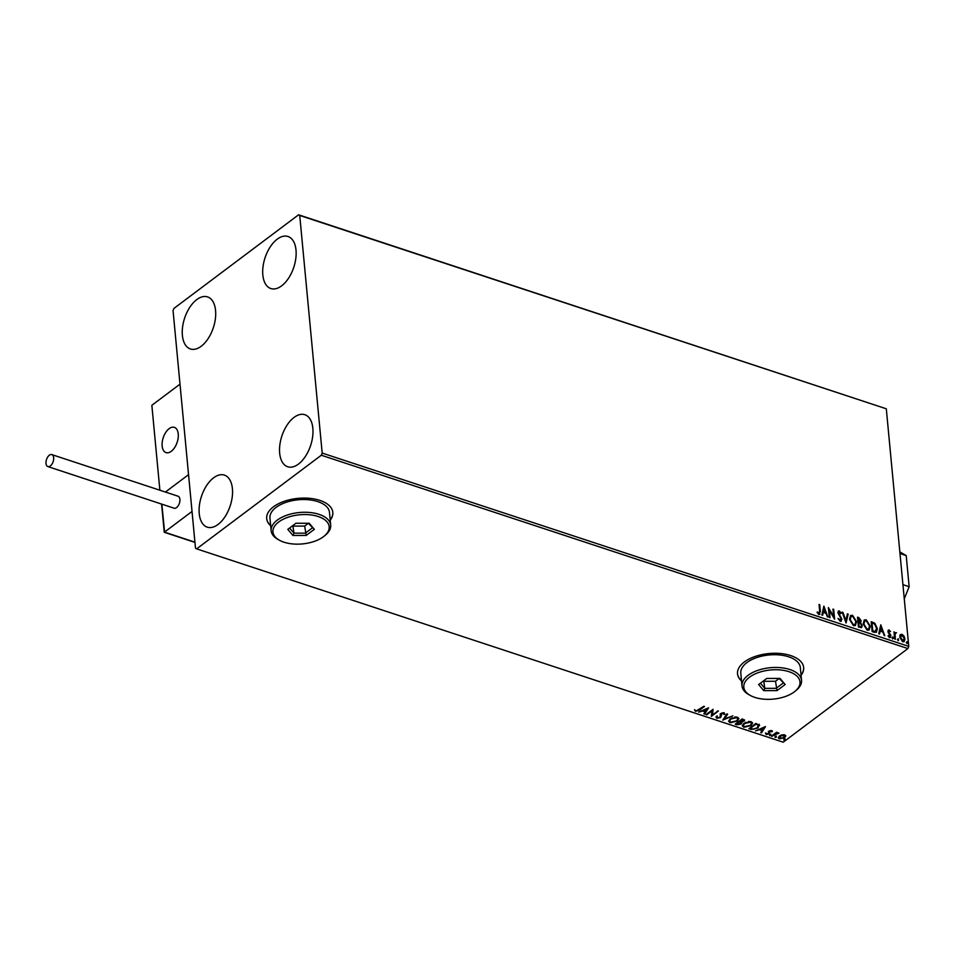 <?xml version="1.0" encoding="UTF-8"?>
<svg xmlns="http://www.w3.org/2000/svg" width="957" height="957" viewBox="0 0 957 957"><rect width="100%" height="100%" fill="white"/><g stroke="black" fill="none" stroke-linecap="round" stroke-linejoin="round"><path stroke-width="1.44" d="M330.225 520.141A33.22 17.202 174.6 0 0 332.821 512.366A33.22 17.202 174.6 0 0 309.601 498.322A33.22 17.202 174.6 0 0 273.451 506.815A33.22 17.202 174.6 0 0 266.68 518.61A33.22 17.202 174.6 0 0 270.699 525.764M330.189 519.854A33.22 17.202 174.6 0 0 332.809 512.222M801.057 675.331A33.22 17.202 174.6 0 0 803.665 667.555A33.22 17.202 174.6 0 0 780.433 653.511A33.22 17.202 174.6 0 0 744.283 662.005A33.22 17.202 174.6 0 0 737.524 673.8A33.22 17.202 174.6 0 0 741.531 680.953M801.033 675.044A33.22 17.202 174.6 0 0 803.641 667.412M196.771 299.601A27.406 15.133 108.2 0 1 207.561 296.909A27.406 15.133 108.2 0 1 215.373 318.848A27.406 15.133 108.2 0 1 201.185 346.267A27.406 15.133 108.2 0 1 190.395 348.958A27.406 15.133 108.2 0 1 182.584 327.019A27.406 15.133 108.2 0 1 196.771 299.601M294.05 417.396A27.406 15.133 108.2 0 1 304.84 414.704A27.406 15.133 108.2 0 1 312.652 436.643A27.406 15.133 108.2 0 1 298.464 464.073A27.406 15.133 108.2 0 1 287.674 466.753A27.406 15.133 108.2 0 1 279.863 444.826A27.406 15.133 108.2 0 1 294.05 417.396M213.614 477.806A27.406 15.133 108.2 0 1 224.405 475.115A27.406 15.133 108.2 0 1 232.216 497.054A27.406 15.133 108.2 0 1 218.029 524.472A27.406 15.133 108.2 0 1 207.25 527.163A27.406 15.133 108.2 0 1 199.427 505.224A27.406 15.133 108.2 0 1 213.614 477.806M277.207 239.19A27.406 15.133 108.2 0 1 287.985 236.499A27.406 15.133 108.2 0 1 295.809 258.438A27.406 15.133 108.2 0 1 281.621 285.856A27.406 15.133 108.2 0 1 270.831 288.547A27.406 15.133 108.2 0 1 263.019 266.62A27.406 15.133 108.2 0 1 277.207 239.19M900.226 634.874L902.02 634.3L904.042 636.118L904.963 638.917L904.15 641.657L902.726 641.788L899.771 637.206L900.609 634.455M895.896 633.151L895.046 634.371L895.393 639.252L894.687 639.013L894.005 631.787L894.807 633.079L896.494 632.721L895.285 633.426M894.041 632.23L894.412 633.378L896.494 632.721M888.132 630.304L889.089 630.041L890.548 631.524L889.209 630.938L888.622 631.692L890.955 635.891L889.663 637.482L888.12 636.022L888.455 635.484L889.496 636.572L890.249 635.687L888.252 632.685L887.917 631.488L889.089 630.041L888.311 630.113M889.209 630.938L888.216 631.991L888.85 632.398M890.5 637.398L889.663 637.482M888.06 635.795L889.101 636.872L890.249 635.687M874.279 632.29L872.138 631.584L871.205 621.691L874.83 623.222L877.354 628.629L876.421 632.254L874.279 632.29M858.453 627.074L857.52 617.181L858.812 617.6L861.168 620.758L860.51 622.576L862.197 625.591L861.611 627.577L858.453 627.074M860.678 622.469L860.104 622.875L862.197 625.591M846.06 622.995L842.172 612.121L842.938 612.372L845.892 620.626L847.423 613.844L848.189 614.107L846.06 622.995M830.006 617.696L829.3 617.468L828.367 607.563L833.667 616.464L832.961 609.083L833.679 609.322L834.612 619.215L829.312 610.339L830.006 617.696M817.063 612.265L818.917 613.305L819.659 611.08L819.036 604.489L819.742 604.728L820.376 611.415L819.025 614.322L817.17 612.612L817.457 611.966L819.204 613.341M819.993 614.238L819.025 614.322M322.186 453.068L299.732 215.457L298.584 214.799L173.923 308.429L173.05 310.606L195.503 548.205L196.652 548.863L321.313 455.233L322.186 453.068L908.767 646.394L886.302 408.795L299.732 215.457M823.881 606.092L827.877 617.002L825.867 613.258L823.283 612.408L822.637 615.267L821.86 615.016L823.881 606.092M840.246 621.32L837.973 618.473L840.868 620.184L839.696 620.591L841.227 619.035L837.877 612.695L839.313 610.925L841.239 613.186L840.748 613.616L839.397 611.942L838.583 612.887L841.933 619.287L840.246 621.32L841.311 621.201M838.356 611.045L839.313 610.925L841.239 613.186M839.397 611.942L838.188 613.186L839.133 614.31M849.493 619.37L850.594 615.518L852.496 615.267L856.563 621.655L855.426 625.483L853.524 625.699L849.493 619.37M863.178 623.88L864.291 620.028L866.181 619.789L870.26 626.165L869.112 629.993L867.221 630.208L863.178 623.88M880.763 624.837L884.77 635.747L882.761 632.015L880.165 631.165L879.519 634.024L878.753 633.761L880.763 624.837M892.379 637.577L892.893 636.955L893.563 637.972L893.048 638.606L892.486 637.254L893.563 637.972L893.048 638.606M897.81 639.372L898.324 638.738L898.479 640.389M906.662 642.291L907.176 641.657L907.332 643.307M781.917 734.868L784.68 734.856L785.745 736.124L784.596 737.727L779.357 738.852L778.28 737.823L779.405 736.005L781.917 734.868M771.426 736.136L776.57 732.272L777.275 732.512L776.51 733.086L778.962 733.158L771.426 736.136M771.749 730.598L772.383 731.591L769.787 731.375L769.272 733.923L766.294 734.545L765.54 733.541L768.543 733.708L769.045 731.16L772.347 731.172M771.521 731.782L771.007 730.49M769.883 730.705L769.272 733.923M767.047 734.091L766.294 734.545L765.54 733.541M766.413 733.325L766.844 734.043M768.866 733.289L768.483 731.83M759.248 724.796L757.968 728.002L751.018 729.413L748.876 728.708L755.91 723.42L759.643 725.55M741.496 721.722L741.197 724.018L737.022 724.808L735.191 724.198L742.225 718.91L744.654 720.202L741.543 722.188L741.95 722.834M722.798 720.119L726.877 713.85L727.655 714.113L724.557 718.863L732.895 715.836L722.798 720.119M706.745 714.819L706.039 714.592L713.073 709.304L712.427 714.759L718.384 711.051L711.35 716.338L711.972 710.895L706.745 714.819L706.541 714.209M699.065 709.747L704.46 706.457L699.699 710.034L695.548 711.326L694.626 710.142L696.265 710.788L699.065 709.747M196.652 548.863L783.221 742.201L907.894 648.571L321.313 455.233M708.587 707.821L704.615 714.125L703.85 713.862L705.153 711.864L702.57 711.015L698.598 712.14L708.587 707.821M721.865 712.965L720.621 717.535L716.769 718.324L716.243 716.482L717.176 716.41L717.439 717.762L719.927 717.295L720.932 713.479L724.222 712.786L724.808 714.269L723.827 714.412L723.492 713.324L721.674 713.683L721.446 715.824M718.24 717.858L716.769 718.324L716.243 716.482M717.176 716.41L717.439 717.762M720.382 716.697L720.226 714.401M724.222 712.786L724.808 714.269L723.875 713.216M723.827 714.412L723.014 712.678M730.179 718.779L737.404 717.128L738.888 718.575L737.297 721.088L730.059 722.702L728.612 721.279L730.179 718.779M743.864 723.289L751.089 721.638L752.573 723.085L750.982 725.597L743.756 727.212L742.309 725.789L743.864 723.289M765.48 726.578L761.509 732.871L760.731 732.619L762.047 730.61L759.463 729.76L755.492 730.885L765.48 726.578M769.679 735.024L770.852 734.785L769.679 735.67L769.619 734.462M770.852 734.785L770.852 735.419L769.631 735.096M775.11 736.818L776.283 736.567L775.11 737.452L775.05 736.256M776.283 736.567L776.283 737.213L775.05 736.89M783.962 739.737L785.135 739.486L783.962 740.371L783.903 739.175M785.135 739.486L785.135 740.12L783.903 739.809M298.584 214.799L886.302 408.795M908.767 646.394L907.894 648.571M737.512 673.656A33.22 17.202 174.6 0 0 741.508 680.678M266.668 518.479A33.22 17.202 174.6 0 0 270.664 525.489M703.897 706.278L695.548 711.326M695.5 710.764L694.567 709.58M708.192 707.989L704.615 714.125M702.57 711.015L705.153 711.864M705.572 711.218L706.948 709.113L703.598 710.572L705.572 711.218M713.085 709.304L712.427 714.759M717.822 710.872L711.35 716.338M706.685 714.257L711.972 710.895M716.721 717.762L715.98 717.2M717.116 715.848L717.391 717.2L717.116 715.848M720.334 715.465L720.166 713.838M723.767 713.838L723.432 712.762L723.767 713.838M721.315 714.759L720.621 717.535M720.573 716.972L719.52 717.535M727.308 713.994L724.557 718.863M724.557 718.851L723.253 719.413M738.828 718.3L737.297 721.088M737.237 720.525L735.275 721.626M732.464 722.344L730.059 722.702M730.012 722.14L728.612 720.98M732.093 717.69L729.629 720.717M737.799 718.587L736.663 717.116L734.761 716.96M736.591 720.848L737.859 718.874L736.711 717.678L730.885 719.006L729.629 721.016L730.753 722.152L736.591 720.848M744.558 719.927L743.9 721.351M743.852 720.788L742.907 721.315M741.484 721.626L741.197 724.018M741.149 723.456L739.988 724.078M738.744 724.389L737.022 724.808M736.974 724.234L735.694 723.815M740.491 723.791L740.586 721.913L740.431 723.217L740.586 721.913L739.175 721.363L736.615 723.887L740.491 723.791L740.634 722.475L739.235 721.925L736.615 723.887M743.182 721.123L742.154 719.126L739.952 721.387L743.182 721.123L742.213 719.688L739.952 721.387M752.525 722.81L750.982 725.597M750.934 725.035L748.96 726.136M746.161 726.853L743.756 727.212M743.697 726.65L742.309 725.49M745.79 722.2L743.326 725.239M751.496 723.109L750.348 721.626L748.458 721.47M750.276 725.37L751.556 723.384L750.408 722.188L744.582 723.516L743.314 725.526L744.45 726.662L750.276 725.37M754.367 729.055L751.018 729.413M750.958 728.851L749.391 728.325M759.188 724.234L757.968 728.002M757.92 727.44L755.815 728.612M758.518 725.573L755.851 723.636L750.312 728.397L753.147 729.138L757.262 727.763L758.207 725.179L755.898 724.198L750.312 728.397M758.159 724.605L758.542 725.274M765.086 726.746L761.509 732.871M759.463 729.76L762.047 730.61M762.466 729.976L763.842 727.87L760.48 729.318L762.466 729.976M772.287 731.04L771.498 731.22M771.474 731.22L771.103 730.514L771.474 731.22M769.607 731.854L769.787 732.691M769.225 733.361L768.363 733.828M766.246 733.983L765.48 732.978M768.435 731.268L768.638 732.643M770.804 734.222L770.804 734.856M776.713 732.332L776.51 733.086M778.328 732.787L778.077 733.457M776.498 732.859L775.732 733.792M775.684 733.218L772.132 736.376M776.223 736.005L776.235 736.639M785.685 735.55L784.596 737.727M784.549 737.153L783.221 737.907M780.422 738.481L779.357 738.852M779.309 738.29L778.292 737.536M780.756 735.239L779.931 737.811M780.063 735.682L779.991 738.385L779.249 737.321M784.704 735.813L783.592 734.677M779.991 738.385L783.891 737.488L784.046 735.335L780.111 736.244M784.728 735.514L783.998 734.761M785.075 738.924L785.087 739.558M819.084 604.944L819.742 604.728M819.348 605.027L819.982 611.714L818.618 614.633M823.714 606.786L827.303 616.81M822.326 615.172L823.283 612.408M824.156 608.496L823.08 611.798L825.46 612.145L824.156 608.496L823.487 611.487L825.46 612.145M828.451 608.508L833.667 616.464M833.009 609.537L833.679 609.322M833.272 609.621L834.121 618.605M829.563 617.552L829.312 610.339M838.093 618.461L839.696 620.591L840.82 619.335M838.176 611.224L838.906 611.236M838.99 612.241L838.188 613.186L838.99 612.241M838.727 614.609L840.102 615.578M839.696 615.889L841.933 619.287M841.526 619.586L841.107 621.32M842.543 612.671L845.892 620.626M847.328 614.25L848.189 614.107M847.794 614.406L845.928 622.636M850.402 615.686L852.496 615.267M852.089 615.578L856.563 621.655M856.168 621.954L855.211 625.615M850.893 616.679L849.792 619.897L853.01 624.981L854.78 624.61M855.857 621.416L852.615 616.296L851.072 616.535L850.199 619.598L853.405 624.682L855.008 624.466L855.857 621.416M857.556 617.624L861.168 620.758M860.774 621.057L860.104 622.875M861.79 625.89L861.384 627.708M859.47 626.859L861.109 626.596L861.491 625.352L860.211 623.222L858.716 622.612L858.656 626.596L860.893 626.703M858.321 618.425L858.214 621.894L859.709 622.062L858.979 621.715L860.463 620.543L858.321 618.425L858.585 622.014L860.056 620.842M858.656 626.596L859.876 626.56M858.716 622.612L859.063 626.297M864.099 620.196L866.181 619.789M865.774 620.088L870.26 626.165M869.853 626.464L868.908 630.137M864.59 621.201L863.489 624.407L866.695 629.491L868.478 629.12M869.554 625.938L866.312 620.806L864.757 621.045L863.884 624.108L867.102 629.192L868.693 628.976L869.554 625.938M871.253 622.134L874.83 623.222M874.423 623.533L877.354 628.629M876.947 628.928L876.217 632.386M874.985 631.728L876.648 628.39L874.542 624.036L872.006 622.935L872.353 631.106L875.727 631.333M872.006 622.935L872.76 630.807L875.547 631.5M880.607 625.531L884.196 635.556M879.208 633.917L880.165 631.165M881.05 627.242L879.973 630.543L882.354 630.902L881.05 627.242L880.38 630.244L882.354 630.902M888.682 630.34L890.548 631.524M888.814 631.249L888.216 631.991L888.814 631.249M888.443 632.709L890.62 634.694M890.225 634.993L890.955 635.891M890.56 636.19L889.256 637.793M889.101 636.872L889.854 635.998L889.101 636.872M891.972 637.888L892.486 637.254M893.156 638.271L892.642 638.905M894.412 633.378L895.525 632.601M895.501 633.45L895.046 634.371M894.639 634.67L894.951 639.109M897.403 639.671L897.917 639.037M898.587 640.066L898.073 640.688M899.819 635.173L902.02 634.3M901.614 634.611L904.042 636.118M903.635 636.429L904.963 638.917M904.568 639.228L903.934 641.776M901.697 635.496L900.082 637.757L902.236 641.202L903.456 640.903M900.932 635.496L902.104 635.197L900.489 637.446L903.264 641.082M902.236 641.202L904.257 638.69L902.104 635.197M906.255 642.59L906.769 641.956M907.439 642.984L906.925 643.606M169.126 428.664A13.29 7.333 108.2 0 1 174.365 427.36A13.29 7.333 108.2 0 1 178.146 437.995A13.29 7.333 108.2 0 1 171.267 451.285A13.29 7.333 108.2 0 1 166.04 452.601A13.29 7.333 108.2 0 1 162.259 441.955A13.29 7.333 108.2 0 1 169.126 428.664M159.879 490.223L151.852 405.29L180 384.152L188.553 474.66L165.417 492.042L188.553 474.66L192.034 511.433L164.484 532.128L194.941 542.164M162.451 447.852A13.29 7.333 -71.8 0 0 166.04 452.601A13.29 7.333 -71.8 0 0 175.227 446.62A13.29 7.333 -71.8 0 0 177.942 432.097A13.29 7.333 -71.8 0 0 174.365 427.36A13.29 7.333 -71.8 0 0 165.178 433.33A13.29 7.333 -71.8 0 0 162.451 447.852M164.592 531.996L161.841 504.16M49.321 455.221A6.316 3.481 -71.8 0 0 46.056 461.537A6.316 3.481 -71.8 0 0 47.85 466.585A6.316 3.481 -71.8 0 0 50.338 465.963A6.316 3.481 -71.8 0 0 53.604 459.647A6.316 3.481 -71.8 0 0 51.798 454.599A6.316 3.481 -71.8 0 0 49.321 455.221M47.85 466.585L174.102 508.203A6.316 3.481 -71.8 0 0 176.59 507.581A6.316 3.481 -71.8 0 0 179.856 501.265A6.316 3.481 -71.8 0 0 178.062 496.216L51.798 454.599M899.831 551.89L906.207 555.586L909.15 586.701L904.269 598.843M906.207 555.586L899.987 553.529M902.929 584.643L909.15 586.701M749.546 677.173A28.232 14.63 174.6 0 0 750.372 695.476A28.232 14.63 174.6 0 0 794.262 691.911A28.232 14.63 174.6 0 0 795.1 691.241A28.232 14.63 174.6 0 0 788.412 671.515A28.232 14.63 174.6 0 0 749.546 677.173M750.372 695.476L748.96 694.698A29.894 15.491 -5.4 0 1 741.998 685.942A29.894 15.491 -5.4 0 1 748.099 675.319A29.894 15.491 -5.4 0 1 780.625 667.675A29.894 15.491 -5.4 0 1 801.535 680.307A29.894 15.491 -5.4 0 1 796.332 690.224L795.1 691.241M801.535 680.307L800.327 667.579A29.894 15.491 174.6 0 0 779.429 654.947A29.894 15.491 174.6 0 0 746.891 662.591A29.894 15.491 174.6 0 0 740.802 673.202L741.998 685.942M785.171 684.518L777.048 690.619L763.77 690.643L758.626 684.554L766.76 678.453L780.027 678.429L785.171 684.518L779.189 678.429M760.444 683.19L764.799 688.358L776.175 688.334L783.137 683.107M763.686 680.762L764.799 688.358L763.77 690.643M764.129 681.288L775.505 681.264L777.048 690.619M775.505 681.264L779.225 678.477M278.702 521.984A28.232 14.63 174.6 0 0 279.528 540.286A28.232 14.63 174.6 0 0 323.418 536.721A28.232 14.63 174.6 0 0 324.267 536.052A28.232 14.63 174.6 0 0 317.58 516.325A28.232 14.63 174.6 0 0 278.702 521.984M279.528 540.286L278.128 539.509A29.894 15.491 -5.4 0 1 271.166 530.752A29.894 15.491 -5.4 0 1 277.255 520.13A29.894 15.491 -5.4 0 1 309.793 512.485A29.894 15.491 -5.4 0 1 330.691 525.118A29.894 15.491 -5.4 0 1 325.5 535.035L324.267 536.052M330.691 525.118L329.483 512.39A29.894 15.491 174.6 0 0 308.585 499.757A29.894 15.491 174.6 0 0 276.059 507.401A29.894 15.491 174.6 0 0 269.958 518.024L271.166 530.752M314.327 529.329L306.204 535.442L292.938 535.453L287.794 529.365L295.916 523.264L309.195 523.252L314.327 529.329L308.357 523.252M289.6 528.013L293.966 533.169L305.343 533.157L312.305 527.917M292.854 525.572L293.966 533.169L292.938 535.453M293.297 526.099L304.673 526.075L306.204 535.442M304.673 526.075L308.393 523.288M161.589 504.076L164.257 532.283L194.953 542.404"/></g></svg>
